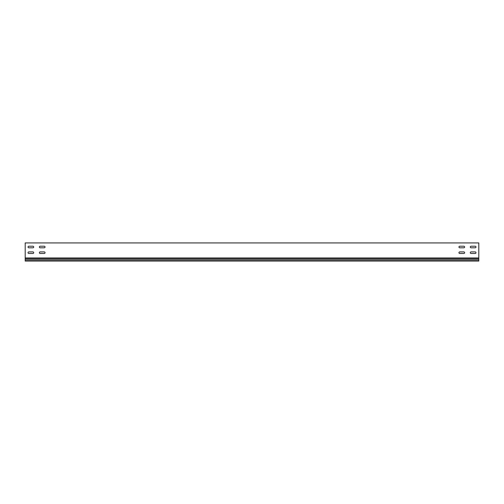 <?xml version="1.0" encoding="UTF-8"?>
<svg xmlns="http://www.w3.org/2000/svg" width="504" height="504" viewBox="0 0 504 504"><rect width="100%" height="100%" fill="white"/><g stroke="black" fill="none" stroke-linecap="round" stroke-linejoin="round"><path stroke-width="0.76" d="M471.089 251.893A0.794 0.794 0 0 0 470.295 252.687A0.794 0.794 0 0 0 471.089 253.481L475.171 253.481A0.794 0.794 0 0 0 475.965 252.687A0.794 0.794 0 0 0 475.171 251.893L471.089 251.893A0.794 0.794 0 0 0 470.295 252.687A0.794 0.794 0 0 0 471.089 253.481M28.829 251.893A0.794 0.794 0 0 0 28.035 252.687A0.794 0.794 0 0 0 28.829 253.481L32.911 253.481A0.794 0.794 0 0 0 33.705 252.687A0.794 0.794 0 0 0 32.911 251.893L28.829 251.893A0.794 0.794 0 0 0 28.035 252.687A0.794 0.794 0 0 0 28.829 253.481M40.169 251.893A0.794 0.794 0 0 0 39.375 252.687A0.794 0.794 0 0 0 40.169 253.481L44.251 253.481A0.794 0.794 0 0 0 45.045 252.687A0.794 0.794 0 0 0 44.251 251.893L40.169 251.893A0.794 0.794 0 0 0 39.375 252.687A0.794 0.794 0 0 0 40.169 253.481M459.749 251.893A0.794 0.794 0 0 0 458.955 252.687A0.794 0.794 0 0 0 459.749 253.481L463.831 253.481A0.794 0.794 0 0 0 464.625 252.687A0.794 0.794 0 0 0 463.831 251.893L459.749 251.893A0.794 0.794 0 0 0 458.955 252.687A0.794 0.794 0 0 0 459.749 253.481M40.169 246.223A0.794 0.794 0 0 0 39.375 247.017A0.794 0.794 0 0 0 40.169 247.811L44.251 247.811A0.794 0.794 0 0 0 45.045 247.017A0.794 0.794 0 0 0 44.251 246.223L40.169 246.223A0.794 0.794 0 0 0 39.375 247.017A0.794 0.794 0 0 0 40.169 247.811M28.829 246.223A0.794 0.794 0 0 0 28.035 247.017A0.794 0.794 0 0 0 28.829 247.811L32.911 247.811A0.794 0.794 0 0 0 33.705 247.017A0.794 0.794 0 0 0 32.911 246.223L28.829 246.223A0.794 0.794 0 0 0 28.035 247.017A0.794 0.794 0 0 0 28.829 247.811M471.089 246.223A0.794 0.794 0 0 0 470.295 247.017A0.794 0.794 0 0 0 471.089 247.811L475.171 247.811A0.794 0.794 0 0 0 475.965 247.017A0.794 0.794 0 0 0 475.171 246.223L471.089 246.223A0.794 0.794 0 0 0 470.295 247.017A0.794 0.794 0 0 0 471.089 247.811M459.749 246.223A0.794 0.794 0 0 0 458.955 247.017A0.794 0.794 0 0 0 459.749 247.811L463.831 247.811A0.794 0.794 0 0 0 464.625 247.017A0.794 0.794 0 0 0 463.831 246.223L459.749 246.223A0.794 0.794 0 0 0 458.955 247.017A0.794 0.794 0 0 0 459.749 247.811M478.8 257.941L478.8 242.934L25.2 242.934L25.2 257.941L478.8 257.941L478.8 258.848L25.2 258.848L25.2 261.066L478.8 261.066L478.8 258.848M475.171 253.481A0.794 0.794 0 0 0 475.965 252.687A0.794 0.794 0 0 0 475.171 251.893M32.911 253.481A0.794 0.794 0 0 0 33.705 252.687A0.794 0.794 0 0 0 32.911 251.893M44.251 253.481A0.794 0.794 0 0 0 45.045 252.687A0.794 0.794 0 0 0 44.251 251.893M463.831 253.481A0.794 0.794 0 0 0 464.625 252.687A0.794 0.794 0 0 0 463.831 251.893M44.251 247.811A0.794 0.794 0 0 0 45.045 247.017A0.794 0.794 0 0 0 44.251 246.223M32.911 247.811A0.794 0.794 0 0 0 33.705 247.017A0.794 0.794 0 0 0 32.911 246.223M475.171 247.811A0.794 0.794 0 0 0 475.965 247.017A0.794 0.794 0 0 0 475.171 246.223M463.831 247.811A0.794 0.794 0 0 0 464.625 247.017A0.794 0.794 0 0 0 463.831 246.223M478.8 260.007L25.2 260.007M25.2 257.941L25.2 258.848"/></g></svg>
